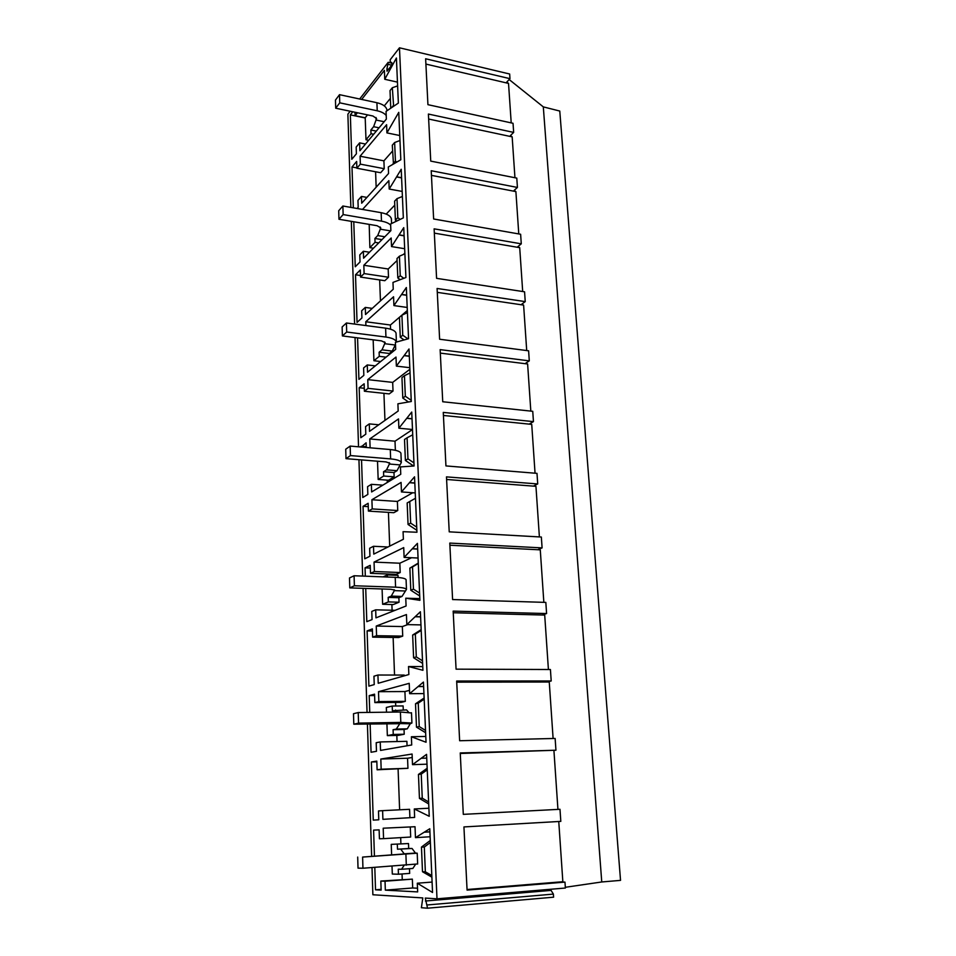 <?xml version="1.0" encoding="UTF-8"?>
<svg xmlns="http://www.w3.org/2000/svg" width="956" height="956" viewBox="0 0 956 956"><rect width="100%" height="100%" fill="white"/><g stroke="black" fill="none" stroke-linecap="round" stroke-linejoin="round"><path stroke-width="1.43" d="M350.171 111.231L347.876 114.17L350.864 207.404M351.318 221.35L354.604 324.072M355.035 337.54L358.536 446.81M358.942 459.705L362.671 576.086M363.065 588.334L367.044 712.435M367.415 723.967L371.645 856.146M372.004 867.606L372.876 894.756L422.803 897.923L421.393 907.722L427.547 908.2L425.277 898.078L437 898.819L399.477 47.8L390.168 59.786L390.251 61.865L391.829 62.678L391.924 64.972L387.025 71.222L386.929 68.94L388.53 69.31M359.671 99.006L388.184 62.319L386.929 68.94M370.127 723.919L371.059 752.253L376.485 751.308L376.186 742.704L380.237 741.94L380.524 750.412L411.713 744.975L411.379 736.753L426.041 742.25L423.436 682.058L418.178 686.48L423.627 686.456M418.178 686.48L409.634 693.674L409.216 683.337L378.504 691.678L378.851 701.585L374.848 702.6L374.561 694.164L369.207 695.598L369.757 712.411M415.227 616.644L406.838 624.603L406.431 614.553L376.246 626.049L376.58 635.704L372.637 637.138L372.362 628.905L367.104 630.9L368.897 686.121L374.238 684.592L373.951 676.215L377.931 675.02L378.218 683.277L408.857 674.53L408.535 666.535L422.922 670.287L420.389 611.756L415.227 616.644L420.604 616.775M365.909 325.566L365.778 321.742L393.561 296.766L393.92 305.585L406.348 287.529L408.559 338.699L395.402 342.344L395.688 349.346L367.51 372.219L367.259 364.941L375.314 365.885M357.568 337.85L358.918 379.365L363.842 375.373L363.591 367.976L367.259 364.941M399.106 234.841L391.53 246.576L391.183 237.984L363.83 265.254L364.117 273.571L360.543 277.085L360.304 269.986L355.513 274.754L357.054 322.399L361.918 317.978L361.667 310.76L365.288 307.426L365.527 314.512L393.251 289.25L392.976 282.414L405.918 277.515L403.755 227.648L399.106 234.841L404.101 235.678M362.527 209.436L388.853 180.648L389.2 189.037L401.221 169.272L403.336 217.884L390.61 223.991L390.885 230.647L363.591 258.192L363.352 251.261L369.482 252.241M353.78 221.768L355.25 266.772L360.03 261.956L359.791 254.905L363.352 251.261M404.197 355.489L396.37 366.112L395.999 357.066L367.773 379.628L368.072 388.351L364.379 391.243L364.128 383.798L359.181 387.742L360.818 437.717L365.813 434.167L365.562 426.591L369.291 423.89L369.542 431.347L398.186 411.008L397.899 403.814L411.283 401.508L409.013 348.976L404.197 355.489L409.323 356.122M365.718 588.43L366.805 621.663L372.051 619.596L371.776 611.422L375.684 609.82L375.959 617.863L406.085 605.985L405.762 598.193L419.899 600.32L417.425 543.366L412.359 548.708L417.664 548.971M412.359 548.708L404.113 557.396L403.719 547.609L374.047 562.092L374.37 571.497L370.498 573.325L370.223 565.307L365.049 567.828L365.323 576.181M373.497 546.282L369.649 548.254L369.924 556.225L364.762 558.818L363.041 506.31L368.144 503.298L368.407 511.113L372.219 508.915L371.896 499.737L401.078 482.422L401.46 491.946L414.546 476.829L416.947 532.241L403.074 531.679L403.384 539.256L373.772 554.11L373.497 546.282L387.969 546.987M370.115 447.802L369.805 438.935L398.509 418.931L398.879 428.216L411.737 412.048L414.079 465.99L400.456 466.91L400.755 474.296L371.633 491.958L371.37 484.322L382.854 485.158M361.535 459.92L362.766 497.514L367.845 494.431L367.582 486.664L371.37 484.322M366.268 447.48L366.112 442.807L361.117 447.026M421.214 758.275L412.514 764.657L412.084 754.033L380.823 759.04L381.169 769.21L377.106 769.795L376.807 761.119L371.37 761.98L373.258 820.129L378.779 819.794L378.48 810.963L382.603 810.652L382.902 819.34L414.641 817.416L414.307 808.955L429.244 816.293L426.567 754.356L421.214 758.275L426.723 758.108M357.066 208.48L358.189 207.237L357.962 200.354L361.464 196.434L361.703 203.198L388.566 173.49L388.303 166.989L400.815 159.76L398.76 112.354L386.917 132.896L386.594 124.71L360.077 156.222L360.352 164.145L356.875 168.232L356.648 161.456L351.999 166.977L353.326 207.834M374.429 855.967L373.593 830.107L379.126 829.868L379.424 838.77L383.559 838.651L383.201 828.207L415.024 826.725L415.466 837.647L429.782 828.744L432.542 892.486L417.306 883.213L432.1 882.065M374.8 867.403L375.529 889.809L381.145 890.12L380.835 881.05L385.029 881.217L385.328 890.144L417.664 891.912L417.306 883.213M352.776 111.78L350.35 114.875L351.796 159.305L356.397 153.796L356.17 147.069L359.623 142.874L359.898 150.761L386.367 119.058L386.057 111.386L398.365 103.081L396.405 58.017L384.754 79.276L384.396 70.35L361.679 99.436M357.425 112.76L355.118 115.676L354.999 112.246M437 898.819L565.378 888.028L564.972 882.113L467.078 890.108L463.935 826.928L560.814 821.383L559.989 809.29L463.302 814.357L460.242 752.958L555.938 750.221L555.137 738.45L459.633 740.733L456.657 681.042L551.206 680.971L550.417 669.511L456.072 669.164L453.168 611.111L546.593 613.549L545.828 602.4L452.594 599.555L449.786 543.08L542.1 547.896L541.347 537.033L449.224 531.835L446.476 476.877L537.714 483.939L536.997 473.363L445.938 465.919L443.273 412.406L533.448 421.62L532.743 411.307L442.736 401.747L440.142 349.621L529.289 360.866L528.608 350.804L439.617 339.237L437.095 288.461L525.238 301.618L524.569 291.807L436.581 278.339L434.12 228.843L521.283 243.828L520.626 234.256L433.63 218.984L431.216 170.73L517.423 187.448L516.79 178.103L430.738 161.11L428.396 114.051L513.659 132.406L513.037 123.288L427.93 104.67L425.635 58.77L509.978 78.679L509.656 74.006L399.477 47.8M509.166 79.539L543.307 106.881L601.754 881.97L565.331 887.288M601.754 881.97L620.54 880.368L559.774 111.051L543.307 106.881M388.184 62.319L391.852 63.168M388.267 64.399L391.757 65.199M359.623 142.874L365.503 144.045M350.35 114.875L365.216 117.982M355.118 115.676L365.204 117.791L365.993 139.779L371.036 133.709L370.892 129.992L373.617 126.694L376.58 118.568L372.971 116.023L335.699 108.195L335.46 100.081L339.511 94.668L376.915 102.722C382.83 104.144 386.176 106.534 386.953 109.892L387.013 110.741M384.264 105.865L390.347 98.432M384.754 79.276L397.457 82.132M509.978 78.679L506.788 82.037L508.532 83.411L511.209 122.894M428.647 119.034L512.165 136.863L510.42 135.573L513.659 132.406M512.165 136.863L514.949 177.744M431.455 175.366L515.893 191.594L514.125 190.399L517.423 187.448M515.893 191.594L518.773 233.933M434.335 233.121L519.706 247.664L517.925 246.564L521.283 243.828M519.706 247.664L522.693 291.52M437.286 292.357L523.613 305.107L521.821 304.127L525.238 301.618M523.613 305.107L526.708 350.565M440.31 353.111L527.616 363.997L525.812 363.137L529.289 360.866M527.616 363.997L530.819 411.104M443.417 415.466L531.727 424.38L529.911 423.639L533.448 421.62M531.727 424.38L535.049 473.196M446.607 479.482L535.946 486.317L534.117 485.696L537.714 483.939M535.946 486.317L539.387 536.925M449.894 545.219L540.271 549.855L538.419 549.365L542.1 547.896M540.271 549.855L543.845 602.34M453.252 612.748L544.705 615.067L542.841 614.72L546.593 613.549M544.705 615.067L548.409 669.511M456.717 682.142L549.258 682.022L547.382 681.831L551.206 680.971M549.258 682.022L553.106 738.498M460.266 753.483L555.938 750.221M553.942 750.795L557.934 809.397M558.758 821.503L562.845 881.719L560.933 881.982L564.972 882.113M425.898 64.076L508.532 83.411M393.633 106.271L392.33 87.737L397.612 85.909M390.753 108.219L390.024 90.593L392.33 87.737M393.095 105.853L391.637 107.622M396.549 176.944L401.604 177.9M396.656 176.836L401.592 177.78M396.656 176.788L401.592 177.72M361.464 196.434L366.937 197.414M376.162 187.209L375.589 171.769M351.999 166.977L356.863 167.898M356.875 168.232L380.631 172.725L384.216 168.71L383.906 160.847L392.534 151.048M360.352 164.145L384.216 168.71M360.077 156.222L383.906 160.847M386.917 132.896L399.763 135.525M396.776 162.102L395.425 161.086L394.637 142.528L399.978 140.52M393.466 164.014L392.295 145.204L394.637 142.528M395.425 161.086L393.059 163.715M399.01 234.997L404.113 235.857M399.106 234.901L404.101 235.738M386.212 214.084L394.78 205.134M389.2 189.037L402.189 191.427M400.158 219.414L397.804 217.693L397.003 198.657L402.404 196.47M396.692 221.075L395.402 220.131L394.613 201.166L397.003 198.657M397.804 217.693L395.402 220.131M401.52 294.544L406.682 295.296M401.628 294.448L406.682 295.189M401.616 294.4L406.682 295.129M365.288 307.426L372.254 308.382M380.452 300.913L379.663 279.941M355.513 274.754L360.484 275.495M360.543 277.085L384.814 280.706L388.506 277.24L388.184 268.995L397.087 260.522M364.117 273.571L388.506 277.24M363.83 265.254L388.184 268.995M403.492 254.427L404.854 253.125M391.53 246.576L404.663 248.715M403.838 278.304L400.241 275.71L399.429 256.196L404.89 253.818M400.205 279.678L397.815 277.957L397.003 258.514L399.429 256.196M400.241 275.71L397.815 277.957M404.101 355.632L409.323 356.265M404.197 355.548L409.323 356.17M390.574 329.199L390.406 325.016L407.34 310.485M365.778 321.742L390.406 325.016M393.92 305.585L407.208 307.45M407.937 338.866L402.751 335.209L401.914 315.193L407.435 312.624M404.089 339.942L400.277 337.253L399.441 317.308L401.914 315.193M402.751 335.209L400.277 337.253M406.742 418.334L412.036 418.848M406.85 418.262L412.036 418.764M406.85 418.202L412.024 418.716M369.291 423.89L378.767 424.799M384.957 420.413L383.93 393.334M359.181 387.742L364.272 388.291M364.379 391.243L389.212 393.908L393.024 391.052L392.677 382.4L409.885 369.279M368.072 388.351L393.024 391.052M367.773 379.628L392.677 382.4M396.37 366.112L409.825 367.69M411.235 400.325L405.32 396.238L404.46 375.708L410.052 372.924M408.487 401.986L402.799 398.055L401.95 377.608L404.46 375.708M405.32 396.238L402.799 398.055M409.467 482.708L414.82 483.103M409.574 482.637L414.82 483.031M409.562 482.589L414.808 482.971M387.288 482.457L387.204 480.139M361.093 446.297L366.244 446.739M393 449.858L395.091 450.228M395.354 450.061L395.007 441.194L412.502 429.555M369.805 438.935L395.007 441.194M398.879 428.216L412.502 429.495M413.948 462.907L407.961 458.856L407.077 437.788L412.729 434.789M413.637 466.026L405.392 460.457L404.519 439.473L407.077 437.788M407.961 458.856L405.392 460.457M412.251 548.828L417.676 549.091M412.359 548.768L417.676 549.031M389.69 546.127L388.423 512.368M363.041 506.31L368.251 506.644M368.407 511.113L393.812 512.703L397.744 510.54L397.385 501.446L412.741 492.746M372.219 508.915L397.744 510.54M371.896 499.737L397.385 501.446M401.46 491.946L415.239 492.926M416.72 527.138L410.662 523.135L409.754 501.506L415.478 498.279L407.16 502.952L408.057 524.486L416.864 530.305M409.754 501.506L407.16 502.952M410.662 523.135L408.057 524.486M415.119 616.751L420.616 616.883M415.227 616.716L420.604 616.835M375.684 609.82L395.079 610.322M392.103 610.251L391.888 604.527M390.777 575.07L390.741 574.126M365.049 567.828L370.319 568.043M370.498 573.325L396.202 574.341L400.205 572.536L399.835 563.215L411.594 557.73M374.37 571.497L400.205 572.536M374.047 562.092L399.835 563.215M404.113 557.396L418.059 558.029M405.762 598.193L419.815 598.623M419.576 593.09L413.446 589.135L412.514 566.932L418.298 563.466M419.708 595.982L410.793 590.234L409.873 568.115L418.286 563.084M412.514 566.932L409.873 568.115M413.446 589.135L410.793 590.234M418.071 686.575L423.627 686.551L418.178 686.539M377.931 675.02L404.257 675.067L404.292 675.832M394.541 675.044L393.131 637.461M367.104 630.9L372.434 630.996M372.637 637.138L398.652 637.544L402.715 636.122L402.345 626.562L407.674 624.627M376.58 635.704L402.715 636.122M376.246 626.049L402.345 626.562M406.838 624.603L420.963 624.901M408.535 666.535L422.767 666.595M422.516 660.835L416.302 656.915L415.334 634.115L421.202 630.398M422.624 663.428L413.601 657.752L412.657 635.035L421.166 629.645M415.334 634.115L412.657 635.035M416.302 656.915L413.601 657.752M380.237 741.94L406.886 741.318L407.065 745.788M397.051 741.545L396.824 735.415M395.712 706.006L395.581 702.421M369.207 695.598L374.609 695.562M374.848 702.6L401.161 702.373L405.308 701.357L404.914 691.547L409.503 690.352M378.851 701.585L405.308 701.357M378.504 691.678L404.914 691.547M409.634 693.674L423.938 693.59M411.379 736.753L425.79 736.443M425.528 730.432L419.23 726.584L418.25 703.138L424.177 699.159M425.623 732.726L416.481 727.134L415.513 703.783L424.129 698.011M418.25 703.138L415.513 703.783M419.23 726.584L416.481 727.134M424.333 832.198L429.925 831.875M424.333 832.126L429.913 831.804M382.603 810.652L409.574 809.314L409.909 817.703M399.62 809.804L398.09 769.078M371.37 761.98L376.831 761.812M377.106 769.795L407.949 768.301L407.555 758.228L412.215 757.51M381.169 769.21L407.949 768.301M380.823 759.04L407.555 758.228M412.514 764.657L426.985 764.179M414.307 808.955L428.897 808.238M428.623 801.976L422.253 798.176L421.238 774.085L427.236 769.831M428.706 803.948L419.445 798.427L418.453 774.444L427.165 768.265M421.238 774.085L418.453 774.444M422.253 798.176L419.445 798.427M425.408 901.018L551.062 890.395L550.979 889.235M427.547 908.2L553.596 897.182L553.393 894.099L551.062 890.395M427.404 904.95L553.393 894.099M380.835 881.05L412.347 879.138L385.029 881.217M375.529 889.809L381.121 889.367M402.249 879.424L402.046 873.963M400.899 843.766L400.672 837.623M383.559 838.651L410.674 837.026L410.279 826.952M415.466 837.647L430.128 836.763M417.509 888.22L412.693 887.981L412.347 879.138M385.328 890.144L412.693 887.981M562.845 881.719L467.054 889.522M431.813 875.541L425.348 871.812L424.309 847.028L430.379 842.475M431.885 877.166L422.492 871.741L421.465 847.076L430.296 840.467M424.309 847.028L421.465 847.076M425.348 871.812L422.492 871.741M373.688 134.246L371.036 133.709M376.305 131.103L370.892 129.992M368.622 140.305L365.993 139.779M367.522 114.875L365.204 117.755M339.511 94.668L339.75 102.83L377.226 110.788C381.492 111.744 384.479 113.322 386.224 115.521M379.042 127.817L373.617 126.694M384.133 121.723L376.114 120.05L376.019 117.504M339.75 102.83L335.699 108.195M390.108 231.436L390.335 230.862L380.297 229.177L380.775 227.887L377.094 225.724L338.962 219.259L338.711 210.738L342.881 206.006L381.157 212.686C387.204 213.869 390.61 215.925 391.386 218.828L391.434 219.796M381.994 239.621L374.907 238.462L375.051 242.346L378.695 242.944M373.485 248.213L369.864 247.628L375.051 242.346M369.195 224.385L369.864 247.628M342.881 206.006L343.144 214.574L381.48 221.147C385.842 221.935 388.901 223.274 390.657 225.174M390.861 230.265L390.335 230.862M384.826 236.765L377.716 235.582L380.297 229.177L380.213 226.978M374.907 238.462L377.716 235.582M343.144 214.574L338.962 219.259M395.497 344.483L392.259 351.103L389.331 353.481L389.367 354.485M389.331 353.481L379.114 352.238L379.269 356.325L386.081 357.15M380.679 361.535L373.916 360.723L379.269 356.325M373.163 339.834L373.916 360.723M385.949 337.05L385.603 328.147L346.43 322.997L346.693 332.019L385.949 337.05C392.139 337.946 395.629 339.583 396.405 341.949L396.417 342.057M385.603 328.147C391.793 329.079 395.27 330.74 396.047 333.154L396.071 333.955M392.259 351.103L382.018 349.836L385.172 342.63L381.42 340.874L342.391 335.938L342.129 326.976L346.43 322.997M394.948 344.985L384.671 343.694L384.599 341.878M379.114 352.238L382.018 349.836M346.693 332.019L342.391 335.938M350.159 446.082L350.446 455.582L390.645 458.904C396.991 459.501 400.54 460.708 401.305 462.525L397.015 470.687L393.98 472.551L394.147 476.829L383.703 476.028L383.535 471.738L386.523 469.862L389.797 463.206L385.961 461.903L346 458.653L345.725 449.224L350.159 446.082L390.287 449.547C396.62 450.168 400.17 451.411 400.934 453.275L400.958 453.897M377.512 461.222L378.17 479.458L388.542 480.235L394.147 476.829M393.98 472.551L383.535 471.738M378.17 479.458L383.703 476.028M397.015 470.687L386.523 469.862M399.787 464.879L389.271 464.03L389.212 462.632M350.446 455.582L346 458.653M354.09 575.751L354.389 585.765L395.593 587.187C402.082 587.462 405.714 588.191 406.479 589.386L402.01 596.436L398.879 597.727L399.058 602.22L388.351 601.91L388.184 597.392L391.279 596.102L394.661 590.055L390.753 589.266L349.788 587.892L349.502 577.962L354.09 575.751L395.21 577.328C401.699 577.627 405.32 578.404 406.073 579.635L406.097 580.065M382.089 588.98L382.639 604.264L393.263 604.562L399.058 602.22M398.09 577.496L398.007 575.357L387.359 574.938L383.141 576.862M398.879 597.727L388.184 597.392M382.639 604.264L388.351 601.91M387.359 574.938L387.431 577.03M402.01 596.436L391.279 596.102M404.878 590.975L394.111 590.617L394.075 589.697M354.389 585.765L349.788 587.892M358.225 712.555L358.548 723.118L400.803 722.413L411.916 723.035L410.244 723.776L407.28 728.842L404.041 729.5L404.221 734.232L393.263 734.459L393.083 729.703L396.274 729.058L399.787 723.704L353.792 724.194L353.493 713.714L358.225 712.555L400.409 712.017L411.51 712.961M386.917 723.632L387.347 735.618L398.234 735.391L404.221 734.232M403.277 709.926L403.121 705.934L392.211 706.042L386.332 707.464L386.511 712.196M408.582 712.196L406.527 709.89L392.378 710.762L392.211 706.042M404.041 729.5L393.083 729.703M387.347 735.618L393.263 734.459M397.361 712.065L395.557 710.009M407.28 728.842L396.274 729.058M410.244 723.776L399.19 723.561M358.548 723.118L353.792 724.194M409.479 868.705L409.67 873.402L398.425 874.226L398.246 869.207L401.556 869.267L404.125 865.347M417.653 863.961L362.945 868.239L362.611 857.078L417.21 853.194L415.454 853.075L412.036 848.462L408.69 848.498L408.499 843.551L391.243 844.363L391.613 854.819M401.556 869.267L412.825 868.466L415.525 864.391M392.02 866.196L392.307 874.047L398.425 874.226M408.499 843.551L391.243 844.363M397.314 844.244L397.505 849.215L408.69 848.498M412.036 848.462L397.505 849.215M415.454 853.075L404.173 853.816L400.803 849.179M404.173 853.947L362.611 857.078M362.945 868.239L358.022 868.144L357.699 857.066M377.226 110.788L376.915 102.722M381.48 221.147L381.157 212.686M390.645 458.904L390.287 449.547M395.593 587.187L395.21 577.328M400.803 722.413L400.409 712.017M406.312 865.192L405.894 854.21M386.989 110.753L386.953 109.892M391.578 223.525L391.386 218.828M396.405 341.949L396.047 333.154M401.305 462.525L400.934 453.275M406.479 589.386L406.073 579.635M411.916 723.035L411.498 712.758M417.653 864.033L417.21 853.194"/></g></svg>
